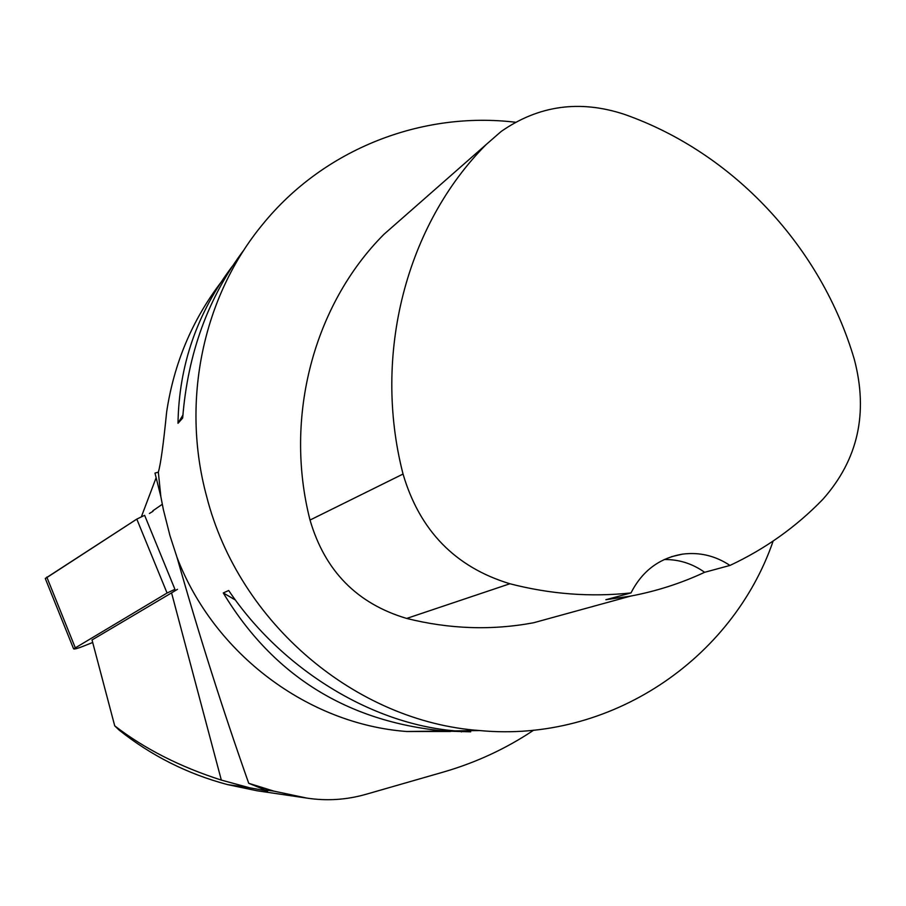 <?xml version="1.0" encoding="UTF-8"?>
<svg xmlns="http://www.w3.org/2000/svg" width="906" height="906" viewBox="0 0 906 906"><rect width="100%" height="100%" fill="white"/><g stroke="black" fill="none" stroke-linecap="round" stroke-linejoin="round"><path stroke-width="1.36" d="M73.624 648.889L45.311 578.572L136.817 519.093L144.632 515.321L174.937 589.319L167.066 593.022L73.624 648.889C74.337 649.319 77.384 648.503 82.752 646.442L92.695 642.479M152.842 510.803L162.276 504.291M114.722 725.853L92.027 639.964L171.562 592.875L221.336 780.089C179.954 766.827 144.416 748.752 114.722 725.853L119.071 730.032C151.279 755.717 187.44 773.905 227.553 784.607L257.134 790.791L306.862 798.095L273.872 791.131L248.72 783.282L267.666 791.029L249.524 787.767L221.336 780.089M773.146 541.052C732.388 659.477 609.953 742.852 479.829 730.564C356.103 721.81 238.969 623.43 206.659 496.522C180.645 400.894 203.148 296.126 262.808 224.19C324.11 148.754 421.947 111.03 515.48 122.242M220.86 282.491C192.004 320.464 173.929 363.612 166.647 411.947C163.42 444.268 160.656 464.348 158.335 472.162L160.838 496.579L163.374 509.636L169.988 535.786L177.01 557.337C213.907 653.996 308.085 724.188 406.726 731.504L450.576 731.482M232.446 266.104C197.089 312.898 178.935 365.299 178.006 423.295L182.672 418.051C187.78 353.249 208.323 297.043 244.326 249.433M223.272 592.943C273.057 675.446 346.647 721.482 444.031 731.029L470.712 731.822L455.129 730.882C371.324 723.996 281.585 669.138 228.708 590.508L223.272 592.943L235.458 600.055M158.335 472.162L154.983 473.091L160.838 496.579M177.463 589.308L171.562 592.875M533.747 730.134C506.431 748.435 476.624 762.32 444.325 771.787L365.65 794.403C346.285 799.885 326.681 801.119 306.862 798.095M177.01 557.337C198.992 634.891 222.899 710.202 248.72 783.282M630.576 596.103C656.476 591.199 681.165 583.271 704.63 572.298L729.976 565.435C765.174 548.945 796.125 526.918 822.841 499.342C857.971 459.829 868.469 413.181 854.324 359.399C821.368 247.327 733.69 152.706 624.313 114.326C579.727 99.649 538.674 105.368 501.154 131.472L486.182 144.53C406.522 224.484 372.173 354.257 403.045 474.042C419.682 530.622 455.299 567.19 509.897 583.758C550.463 594.223 590.837 597.28 631.006 592.92L605.888 599.715L630.576 596.103L533.577 622.762C491.72 630.565 449.421 629.126 406.681 618.436C357.089 603.713 324.869 570.927 310.022 520.055C283.646 416.885 313.918 304.507 383.929 234.337L397.077 222.797M631.006 592.92C642.15 571.018 659.308 558.096 682.456 554.144C699.466 551.958 715.31 555.718 729.976 565.435M664.245 559.546C678.9 559.33 692.365 563.589 704.63 572.298M460.452 731.312L461.482 731.912M468.81 730.712L470.712 731.822M182.887 415.061L178.006 423.295M156.126 477.745L141.393 516.68M149.411 513.476L152.989 511.29M45.311 578.436L136.795 519.104L167.066 593.022M46.806 577.065L75.187 647.541M403.045 474.042L310.022 520.055M486.182 144.53L383.929 234.337M509.897 583.758L406.681 618.436M406.726 731.504L444.031 731.029M455.129 730.882L479.829 730.564M682.456 554.144L671.278 556.76M267.723 791.017L267.519 790.236M227.553 784.596L248.652 787.574M265.718 789.975L273.94 791.142"/></g></svg>
